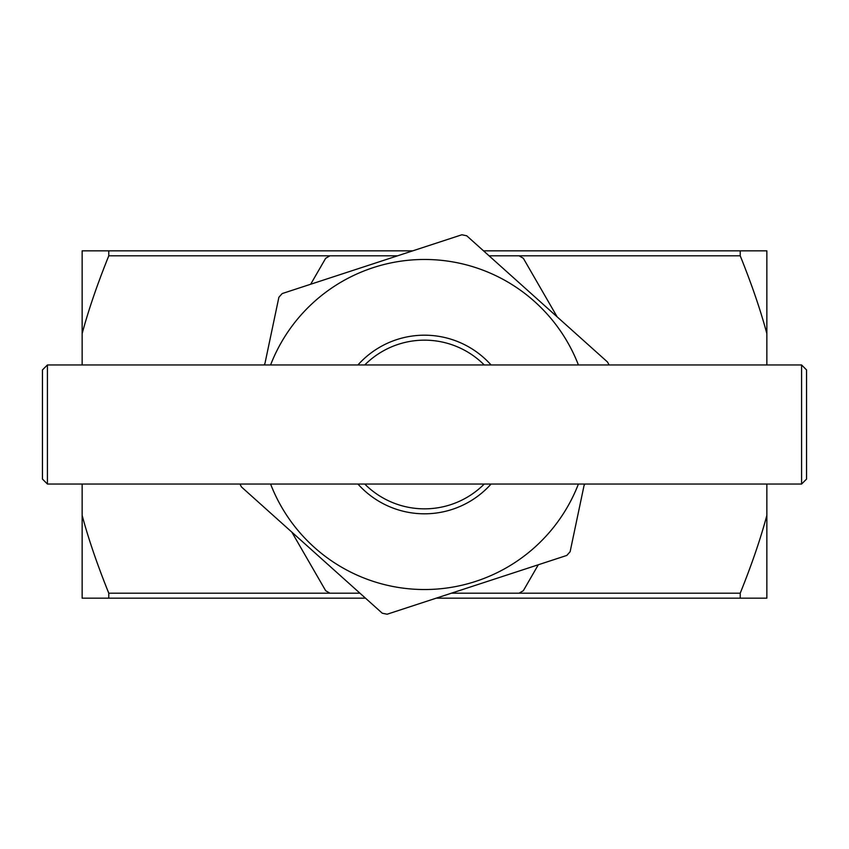 <?xml version="1.0" encoding="UTF-8"?>
<svg xmlns="http://www.w3.org/2000/svg" width="849" height="849" viewBox="0 0 849 849"><rect width="100%" height="100%" fill="white"/><g stroke="black" fill="none" stroke-linecap="round" stroke-linejoin="round"><path stroke-width="1.27" d="M491.072 364.964A89.315 89.315 0 0 0 357.928 364.964M357.928 484.036A89.315 89.315 0 0 0 491.072 484.036M740.222 598.163L740.222 593.196C751.779 564.5 760.662 538.542 766.859 515.322L766.859 598.163L436.227 598.163M108.778 598.163L82.141 598.163L82.141 515.322C88.338 538.542 97.221 564.5 108.778 593.196L108.778 598.163L365.473 598.163M766.859 333.678C760.662 310.458 751.779 284.5 740.222 255.804L740.222 250.837L766.859 250.837L766.859 364.964M766.859 484.036L766.859 515.322M740.222 250.837L483.527 250.837M412.773 250.837L108.778 250.837L108.778 255.804C97.221 284.5 88.338 310.458 82.141 333.678L82.141 250.837L108.778 250.837M108.778 593.196L359.944 593.196L329.964 593.196L325.666 590.713L291.854 532.143M538.319 564.755L523.334 590.713L519.036 593.196L451.392 593.196L740.222 593.196M584.919 484.036L584.048 485.554M740.222 255.804L489.056 255.804L519.036 255.804L523.334 258.287L557.146 316.857M310.681 284.245L325.666 258.287L329.964 255.804L397.608 255.804L108.778 255.804M264.081 364.964L264.952 363.446M264.633 364.964L278.886 297.256L282.197 293.563L461.888 234.77L466.738 235.789L607.502 362.014L609.094 364.964M270.587 484.036A165.024 165.024 0 0 0 578.413 484.036M578.413 364.964A165.024 165.024 0 0 0 270.587 364.964M584.367 484.036L570.114 551.744L566.803 555.437L387.112 614.23L382.262 613.211L241.498 486.986L239.906 484.036M47.417 364.964L42.45 369.92L42.45 479.08L47.417 484.036L47.417 364.964L801.583 364.964L801.583 484.036L47.417 484.036M801.583 484.036L806.55 479.08L806.55 369.92L801.583 364.964M82.141 333.678L82.141 364.964M82.141 484.036L82.141 515.322M364.752 364.964A84.348 84.348 0 0 1 484.248 364.964M484.248 484.036A84.348 84.348 0 0 1 364.752 484.036"/></g></svg>
